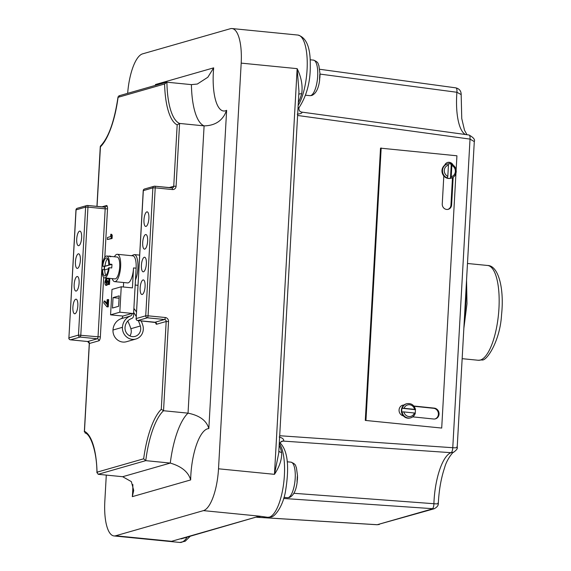 <?xml version="1.0" encoding="UTF-8"?>
<svg xmlns="http://www.w3.org/2000/svg" width="571" height="571" viewBox="0 0 571 571"><rect width="100%" height="100%" fill="white"/><g stroke="black" fill="none" stroke-linecap="round" stroke-linejoin="round"><path stroke-width="0.86" d="M141.223 320.902A48.499 45.437 -106 0 1 142.786 325.242A11.092 10.392 -106 0 1 135.927 339.01L126.462 341.722A11.092 10.392 -106 0 1 122.794 342.05A11.092 10.392 -106 0 1 112.987 330.024A13.311 12.469 -106 0 1 120.902 318.775A3.205 3.005 74 0 0 122.808 316.091L132.265 313.386L133.7 313.522L133.571 315.806A3.205 3.005 74 0 1 131.58 318.547A10.564 9.893 74 0 0 125.028 327.568A8.344 7.816 74 0 0 132.408 336.619A8.344 7.816 74 0 0 135.17 336.369A8.344 7.816 74 0 0 140.33 326.005A45.751 42.861 74 0 0 138.296 320.609M135.927 339.01A11.092 10.392 -106 0 1 132.251 339.338A11.092 10.392 -106 0 1 122.444 327.319A13.311 12.469 -106 0 1 130.359 316.063L120.902 318.775M129.924 335.934A8.344 7.816 74 0 0 130.866 328.718A45.751 42.861 74 0 0 127.754 321.045M133.643 312.601L133.978 308.533A48.499 45.437 -106 0 1 136.44 311.916M136.191 316.434A45.751 42.861 74 0 0 133.75 312.573M132.265 313.386A3.205 3.005 -106 0 1 130.359 316.063M448.114 163.856A7.323 6.788 -104.4 0 1 451.254 164.248L450.469 178.309L451.218 176.717A5.953 5.517 75.6 0 0 455.358 171.5A5.953 5.517 75.6 0 0 451.847 165.49L451.218 176.717M402.476 405.274A5.496 5.089 -104.4 0 1 403.747 405.217M414.403 413.004L403.875 411.919A5.953 5.517 75.6 0 0 408.907 416.545A5.953 5.517 75.6 0 0 414.403 413.004L415.231 413.268A7.323 6.788 -104.4 0 1 410.556 417.872L410.021 418.008A7.323 6.788 -104.4 0 1 403.369 415.866A5.496 5.089 -104.4 0 1 399.065 409.971A5.496 5.089 -104.4 0 1 402.805 405.174A5.496 5.089 -104.4 0 1 403.975 405.025A7.323 6.788 -104.4 0 1 406.381 403.818L406.916 403.676A7.323 6.788 -104.4 0 0 402.248 408.279L415.267 409.685A7.323 6.788 -104.4 0 1 415.381 411.52A7.323 6.788 -104.4 0 1 415.117 413.118M104.6 277.884A10.992 3.604 -84.4 0 1 101.931 269.805L102.594 269.612A9.057 2.969 -84.4 0 0 104.786 275.957A9.057 2.969 -84.4 0 0 105.178 275.921A9.057 2.969 -84.4 0 0 108.561 267.906L109.218 267.713A10.992 3.604 -84.4 0 1 105.071 277.834A10.992 3.604 -84.4 0 1 104.6 277.884L114.928 278.905A10.992 3.604 -84.4 0 0 115.399 278.855A10.992 3.604 -84.4 0 0 119.66 267.613A10.992 3.604 -84.4 0 0 117.091 257.029L106.756 256.008A10.992 3.604 -84.4 0 0 106.285 256.058A10.992 3.604 -84.4 0 0 102.13 266.172L104.95 266.2A9.057 2.969 -84.4 0 1 107.584 258.656M109.218 267.713L111.716 267.963A10.992 3.604 -84.4 0 0 111.923 264.33L109.425 264.087A10.992 3.604 -84.4 0 0 106.756 256.008M112.237 278.634A13.74 4.504 -84.4 0 0 114.657 281.639L127.569 282.909A13.74 4.504 -84.4 0 0 128.161 282.852A13.74 4.504 -84.4 0 0 133.543 267.92L136.126 268.17A13.74 4.504 -84.4 0 0 132.857 255.829L117.362 254.295A13.74 4.504 -84.4 0 0 116.769 254.352A13.74 4.504 -84.4 0 0 114.4 256.764M143.028 279.947A7.323 2.405 -84.4 0 0 140.188 287.441A7.323 2.405 -84.4 0 0 141.901 294.5A7.323 2.405 -84.4 0 0 142.215 294.472A7.323 2.405 -84.4 0 0 145.055 286.97A7.323 2.405 -84.4 0 0 143.342 279.918A7.323 2.405 -84.4 0 0 143.028 279.947M144.299 257.257A7.323 2.405 -84.4 0 0 141.458 264.751A7.323 2.405 -84.4 0 0 143.171 271.81A7.323 2.405 -84.4 0 0 143.485 271.782A7.323 2.405 -84.4 0 0 146.326 264.28A7.323 2.405 -84.4 0 0 144.613 257.228A7.323 2.405 -84.4 0 0 144.299 257.257M145.569 234.567A7.323 2.405 -84.4 0 0 142.729 242.068A7.323 2.405 -84.4 0 0 144.442 249.12A7.323 2.405 -84.4 0 0 144.756 249.092A7.323 2.405 -84.4 0 0 147.596 241.597A7.323 2.405 -84.4 0 0 145.883 234.538A7.323 2.405 -84.4 0 0 145.569 234.567M146.833 211.884A7.323 2.405 -84.4 0 0 143.999 219.378A7.323 2.405 -84.4 0 0 145.712 226.43A7.323 2.405 -84.4 0 0 146.026 226.401A7.323 2.405 -84.4 0 0 148.86 218.907A7.323 2.405 -84.4 0 0 147.147 211.848A7.323 2.405 -84.4 0 0 146.833 211.884M79.576 231.148A7.323 2.405 -84.4 0 0 76.742 238.649A7.323 2.405 -84.4 0 0 78.455 245.701A7.323 2.405 -84.4 0 0 78.769 245.673A7.323 2.405 -84.4 0 0 81.603 238.178A7.323 2.405 -84.4 0 0 79.897 231.119A7.323 2.405 -84.4 0 0 79.576 231.148M78.313 253.838A7.323 2.405 -84.4 0 0 75.472 261.34A7.323 2.405 -84.4 0 0 77.185 268.391A7.323 2.405 -84.4 0 0 77.499 268.363A7.323 2.405 -84.4 0 0 80.34 260.868A7.323 2.405 -84.4 0 0 78.627 253.81A7.323 2.405 -84.4 0 0 78.313 253.838M77.042 276.528A7.323 2.405 -84.4 0 0 74.201 284.023A7.323 2.405 -84.4 0 0 75.914 291.082A7.323 2.405 -84.4 0 0 76.228 291.053A7.323 2.405 -84.4 0 0 79.069 283.551A7.323 2.405 -84.4 0 0 77.356 276.5A7.323 2.405 -84.4 0 0 77.042 276.528M75.772 299.218A7.323 2.405 -84.4 0 0 72.931 306.713A7.323 2.405 -84.4 0 0 74.644 313.772A7.323 2.405 -84.4 0 0 74.965 313.736A7.323 2.405 -84.4 0 0 77.799 306.242A7.323 2.405 -84.4 0 0 76.086 299.19A7.323 2.405 -84.4 0 0 75.772 299.218M155.712 85.293L155.462 84.529L213.675 67.849A42.904 14.075 -84.4 0 0 225.388 110.824A42.904 14.075 -84.4 0 0 226.63 110.317L208.836 428.585C206.609 420.656 199.679 415.51 188.037 413.154L204.097 125.87C213.761 125.691 220.663 121.88 224.81 114.421L226.63 110.317M319.817 74.109L319.51 79.555M297.341 476.157L297.034 481.603M256.707 517.219L377.188 524.72L434.117 508.782C437.065 507.226 438.457 505.456 438.307 503.472C438.985 490.125 441.09 478.163 444.638 467.606C446.886 458.77 454.095 450.769 453.502 452.325L451.019 452.682L283.323 441.098A38.921 12.769 -84.4 0 0 282.088 441.283A38.921 12.769 -84.4 0 0 281.132 441.654M127.661 93.33A38.464 12.619 95.6 0 1 142.572 53.867L230.384 28.707A38.464 12.619 95.6 0 1 232.033 28.55A38.464 12.619 95.6 0 1 241.19 63.117L218.507 468.798A38.464 12.619 95.6 0 1 203.44 510.624L115.635 535.776A38.464 12.619 95.6 0 1 113.979 535.941A38.464 12.619 95.6 0 1 104.821 501.367L106.292 475.093M181.107 538.881L259.398 516.148L267.671 517.29A38.464 12.619 -84.4 0 0 269.326 517.133A38.464 12.619 -84.4 0 0 283.53 484.379A38.464 12.619 -84.4 0 0 279.269 443.417M114.657 281.639A13.74 4.504 -84.4 0 0 115.249 281.582A13.74 4.504 -84.4 0 0 120.574 267.528A13.74 4.504 -84.4 0 0 117.362 254.295M403.369 415.866A7.323 6.788 -104.4 0 1 401.392 410.214A7.323 6.788 -104.4 0 1 403.975 405.025M415.231 413.268L415.317 413.218C414.496 415.645 412.912 417.194 410.556 417.872A7.323 6.788 -104.4 0 1 402.041 411.912L401.877 411.955A7.323 6.788 -104.4 0 1 401.763 410.114A7.323 6.788 -104.4 0 1 402.077 408.322M415.267 409.685L415.524 409.585C414.196 405.046 411.327 403.083 406.916 403.676M456.136 171.757A7.323 6.788 -104.4 0 1 451.147 178.152L450.612 178.295A7.323 6.788 -104.4 0 1 443.817 175.982A7.323 6.788 -104.4 0 1 441.983 170.493A7.323 6.788 -104.4 0 1 444.673 165.226A7.323 6.788 -104.4 0 1 446.972 164.098L447.507 163.963A7.323 6.788 -104.4 0 1 448.021 163.856L448.442 165.14A5.953 5.517 75.6 0 0 444.295 170.358A5.953 5.517 75.6 0 0 447.814 176.368L448.442 165.14M451.254 164.248L451.847 165.49M450.469 178.309A7.323 6.788 -104.4 0 1 447.064 177.952L447.229 177.909A7.323 6.788 -104.4 0 1 442.518 170.358A7.323 6.788 -104.4 0 1 447.507 163.963L448.035 163.848M404.075 408.286L414.603 409.371A5.953 5.517 75.6 0 0 409.571 404.746A5.953 5.517 75.6 0 0 404.075 408.286L402.248 408.279M133.543 267.92L132.429 287.891L121.238 286.785L111.995 289.433L110.574 314.842L122.915 316.063M123.386 286.992L123.636 282.524M109.425 264.087L108.761 264.273A9.057 2.969 -84.4 0 0 106.57 257.935A9.057 2.969 -84.4 0 0 102.794 265.986M104.95 266.2L110.917 264.487L108.761 264.273M111.673 234.324L112.244 235.359L112.073 238.507L107.355 239.52L107.469 237.486L110.681 236.565L110.81 234.238L111.673 234.324M109.289 256.258L110.167 256.079L110.795 256.757M107.355 256.065L108.461 256.179M106.127 278.034L105.578 281.781L106.113 283.245L106.806 281.51L106.87 278.491L109.789 279.298L109.504 284.465L107.998 284.565L108.197 281.011L107.491 280.775L107.491 281.467L108.169 281.539M108.062 283.487L106.884 285.357L105.813 285.293L106.884 285.357M106.991 278.12L106.97 278.505M106.87 280.211L106.442 281.867L106.97 283.33M104.129 301.01L106.891 304.336L107.155 299.689L108.654 299.589L108.247 306.863L107.027 306.884L103.715 302.908L104.129 301.01L104.985 301.095L106.941 303.444M455.943 173.384L441.704 428.057L365.29 420.42L380.514 148.153L456.928 155.79L456.136 169.994M278.841 451.026A4.582 3.083 167.2 0 0 281.639 452.46C281.974 459.284 279.583 466.571 274.473 474.33L278.727 453.081L298.954 91.289L297.148 68.648C301.352 77.292 302.866 85.671 301.695 93.794A38.464 12.619 95.6 0 1 298.319 102.673M293.922 493.294L433.903 503.715C437.607 504.05 438.949 503.822 437.936 503.03M455.644 87.877A4.582 1.62 97.8 0 1 455.879 87.863C459.419 88.805 461.182 91.039 461.168 94.579L456.907 92.274L320.024 74.087M453.502 452.325C456.579 450.076 457.814 448.392 457.2 447.286L474.294 141.587L470.026 139.103L297.605 115.478M279.697 435.73L452.767 447.714C456.472 447.964 457.828 447.671 456.843 446.836M434.117 508.782L283.659 498.462M103.679 277.392L100.36 336.783A3.662 1.199 -84.4 0 1 98.926 340.766L89.376 343.499L84.465 431.312A61.647 20.221 95.6 0 1 97.034 472.167L98.162 474.294L122.665 476.714L170.279 463.074A59.812 19.621 95.6 0 1 188.037 413.154L163.534 410.735A59.812 19.621 -84.4 0 0 145.769 460.647L170.279 463.074C181.628 466.421 188.416 472.046 190.657 479.933L132.322 496.649L133.707 490.418L131.351 481.631L122.665 476.714M191.413 84.629L166.91 82.203A59.876 19.642 -84.4 0 0 179.594 123.443L204.097 125.87A59.876 19.642 95.6 0 1 191.413 84.629L197.323 84.037L207.837 77.249L213.675 67.849M119.418 95.814L118.083 97.32L118.054 96.777C114.443 121.273 108.59 137.697 100.489 146.062L97.041 206.416M85.058 432.989C89.99 433.653 96.927 450.419 96.934 472.852L97.034 472.167L143.656 458.806A61.647 20.221 95.6 0 1 161.272 409.307L166.182 321.494L168.524 321.487A3.662 3.433 74 0 0 165.283 317.519L148.06 315.813L155.219 187.852L172.435 189.551A3.662 3.433 74 0 0 176.082 186.26L179.594 123.443L177.174 124.885A61.711 20.242 95.6 0 1 164.591 83.994L166.91 82.203L166.275 82.267L118.839 95.857M85.493 433.089L84.465 431.312L84.33 431.854M143.656 458.806L145.769 460.647L98.162 474.294M161.272 409.307L163.534 410.735L168.524 321.487M110.81 234.238L111.388 235.273L112.244 235.359M111.388 235.273L111.209 238.421L112.073 238.507M111.209 238.421L107.355 239.52M109.304 255.994L109.932 256.672M106.87 278.491L109.789 279.298M105.578 281.781L106.442 281.867M106.013 280.125L106.641 280.19M107.491 281.467L106.02 285.272C105.221 285.336 104.85 284.194 104.893 281.867L106.142 277.799M108.925 279.212L108.64 284.379L109.504 284.465M108.64 284.379L107.998 284.565M107.798 299.504L107.391 306.777L108.247 306.863M107.391 306.777L107.027 306.884M111.923 264.33L104.629 266.421A10.992 3.604 -84.4 0 0 104.429 269.798M104.629 266.421L102.13 266.172M105.928 275.443A9.057 2.969 -84.4 0 1 104.743 269.826L102.594 269.612M104.743 269.826L108.44 268.77M110.574 314.842L119.817 312.194L132.158 313.415M136.126 268.17L133.593 313.515M119.817 312.194L121.238 286.785M118.632 306.284L119.211 295.849L113.044 297.612L112.466 308.047L118.632 306.284M113.044 297.612L119.082 298.212M441.704 428.057L365.29 420.42M365.961 420.249L381.178 147.982M444.673 165.226A5.039 4.668 -104.4 0 1 447.757 162.421A5.039 4.668 -104.4 0 1 453.138 165.09M453.16 177.253L451.611 204.939A5.039 4.668 -104.4 0 1 448.185 209.336A5.039 4.668 -104.4 0 1 442.254 203.975L443.817 175.982M413.847 406.017L434.26 408.122A5.496 5.089 -104.4 0 1 439.042 413.197A5.496 5.089 -104.4 0 1 435.323 418.893A5.496 5.089 -104.4 0 1 433.653 419.014L412.733 416.859M414.061 406.281L433.596 408.294A5.496 5.089 -104.4 0 1 438.357 413.183A5.496 5.089 -104.4 0 1 434.981 418.964M447.428 162.521A5.039 4.668 -104.4 0 1 451.925 164.377M452.482 177.652L450.947 205.11A5.039 4.668 -104.4 0 1 447.842 209.407M415.431 409.643L414.603 409.371M402.041 411.912L403.875 411.919M447.814 176.368L447.229 177.909M450.633 178.266A7.323 6.788 -104.4 0 0 451.147 178.152C454.181 177.196 455.872 175.04 456.229 171.707C456.229 168.138 454.659 165.64 451.533 164.212L451.425 164.205M319.71 69.277L455.879 87.863A4.582 1.62 97.8 0 1 456.907 92.274A44.417 14.568 95.6 0 0 465.522 134.563M297.241 114.179C300.76 113.772 302.337 113.094 301.966 112.13L468.962 134.992A4.582 1.613 97.7 0 1 470.026 139.103L452.767 447.714A4.582 1.649 94.1 0 1 451.019 452.682A44.417 14.568 95.6 0 0 433.903 503.715A4.582 1.656 94 0 1 432.097 508.982L377.188 524.72A4.582 1.378 93.6 0 1 377.024 524.742L256.622 517.247M468.784 134.999A4.582 1.613 97.7 0 1 468.962 134.992C473.48 137.454 475.25 139.652 474.294 141.587L474.294 141.587M279.19 436.986C282.638 438.014 284.101 439.349 283.58 441.005L283.323 441.098A4.582 4.325 -90.4 0 0 282.381 441.147M298.005 108.219L299.133 107.498C306.87 95.557 310.581 81.318 310.267 64.773C310.467 47.414 306.356 37.515 297.919 35.059L232.033 28.55M298.783 94.336A4.582 2.205 -163.4 0 1 301.695 93.794M281.36 441.519A4.582 4.268 -110.4 0 1 281.838 441.304L281.838 441.304A4.582 4.268 -110.4 0 1 283.494 441.062M281.11 441.676A4.582 4.311 -127.1 0 1 283.58 441.005A4.582 4.233 -121.9 0 0 281.225 441.597L280.133 443.21M112.987 330.024L122.444 327.319M130.866 328.718L140.33 326.005M464.473 317.205A59.527 19.528 -84.4 0 0 465.772 303.458A59.527 19.528 -84.4 0 0 465.993 290.018M480.304 360.065A47.621 15.624 -84.4 0 0 498.754 311.345A47.621 15.624 -84.4 0 0 487.62 265.479C498.54 265.544 504.393 288.883 501.538 314.842C500.16 341.051 486.435 361.728 481.817 359.93L478.255 360.265A47.621 15.624 -84.4 0 0 480.304 360.065M131.516 255.694L134.285 254.587A15.11 4.961 95.6 0 1 137.911 263.966A15.11 4.961 95.6 0 1 135.463 280.068M155.44 85.372A42.839 14.054 -84.4 0 0 155.462 84.529M319.717 79.426C318.725 88.212 316.091 93.558 311.816 95.471L309.917 95.65A17.858 5.86 -84.4 0 0 310.681 95.578A17.858 5.86 -84.4 0 0 317.604 77.306A17.858 5.86 -84.4 0 0 313.429 60.105C319.11 62.289 317.776 63.959 318.875 65.537L320.024 73.973M297.241 481.474C296.249 490.261 293.615 495.607 289.34 497.519L287.441 497.698A17.858 5.86 -84.4 0 0 288.205 497.619A17.858 5.86 -84.4 0 0 295.128 479.347A17.858 5.86 -84.4 0 0 290.953 462.153C296.627 464.33 295.293 466.007 296.399 467.585L297.548 476.021M190.243 536.262L185.218 541.222L179.865 542.45A38.464 12.619 -84.4 0 0 181.521 542.293A38.464 12.619 -84.4 0 0 187.195 537.14M203.44 510.624L259.398 516.148L171.593 541.308L115.635 535.776M165.283 317.519A1.834 0.6 -84.4 0 1 164.562 319.51L147.347 317.804L137.789 320.545L155.012 322.244L164.562 319.51A1.834 1.713 -106 0 1 166.182 321.494L156.632 324.228A3.662 1.199 -84.4 0 1 155.64 322.529M169.045 187.616L173.741 186.267L177.174 124.885M164.591 83.994L118.083 97.32A61.647 20.221 95.6 0 1 100.368 146.897M101.788 206.888L106.484 205.539A1.834 1.713 -106 0 1 104.8 207.194M104.807 257.321L107.512 208.815A3.662 1.199 -84.4 0 0 106.484 205.539M104.3 266.386L104.108 269.762M132.322 496.649A42.839 14.054 -84.4 0 0 132.85 484.508M208.836 428.585A42.839 14.054 -84.4 0 0 190.657 479.933M279.162 445.259A38.464 12.619 95.6 0 1 281.639 452.46M241.19 63.117L297.148 68.648L274.473 474.33L218.507 468.798M298.155 105.542A38.464 12.619 -84.4 0 0 307.248 63.131A38.464 12.619 -84.4 0 0 297.919 35.059M80.09 337.076L70.533 339.816L87.756 341.515L97.306 338.781L80.09 337.076A1.834 1.713 -106 0 1 78.47 335.091L85.621 207.13L76.071 209.864L68.913 337.832L78.47 335.091L98.026 336.79L105.178 208.822L87.963 207.123L80.804 335.084A1.834 0.6 95.6 0 1 80.09 337.076M87.599 205.496L104.664 207.187A1.834 0.6 95.6 0 1 104.743 207.18A1.834 0.6 95.6 0 1 105.178 208.822L107.512 208.815M154.855 186.225L171.921 187.916A1.834 0.6 -84.4 0 1 171.999 187.909A1.834 0.6 -84.4 0 1 172.435 189.551M143.328 190.593L136.169 318.561L145.726 315.82L152.878 187.859L143.221 190.664A1.834 1.834 0 0 1 144.542 189.001A1.834 1.713 74 0 0 143.328 190.593M87.442 205.481A1.834 0.6 95.6 0 1 87.52 205.474A1.834 0.6 95.6 0 1 87.963 207.123L85.621 207.13A1.834 1.713 -106 0 1 87.442 205.481M77.285 208.272A1.834 1.834 0 0 0 75.964 209.935L76.071 209.864A1.834 1.713 -106 0 1 77.285 208.272L86.842 205.539A1.834 1.834 0 0 1 87.52 205.474L105.271 207.13M68.806 337.896A1.834 1.834 0 0 0 70.454 339.824A1.834 0.6 95.6 0 0 70.533 339.816A1.834 1.713 -106 0 1 68.913 337.832L75.964 209.935M100.36 336.783L98.026 336.79A1.834 0.6 95.6 0 1 97.306 338.781A1.834 1.713 74 0 1 98.926 340.766M87.599 341.501A1.834 0.6 95.6 0 0 87.677 341.522L89.376 343.499A1.834 1.713 74 0 0 87.756 341.515A1.834 0.6 95.6 0 1 87.677 341.522L70.454 339.824A1.834 0.6 95.6 0 1 70.361 339.788M176.082 186.26L173.741 186.267A1.834 1.713 -106 0 1 172.057 187.923M137.618 320.517A1.834 0.6 -84.4 0 0 137.711 320.552A1.834 0.6 -84.4 0 0 137.789 320.545A1.834 1.713 74 0 1 136.169 318.561L143.221 190.664M154.698 186.21A1.834 1.713 74 0 0 152.878 187.859L155.219 187.852A1.834 0.6 -84.4 0 0 154.777 186.203A1.834 0.6 -84.4 0 0 154.698 186.21M156.632 324.228A1.834 1.713 -106 0 0 155.012 322.244A1.834 0.6 95.6 0 1 154.934 322.251A1.834 0.6 95.6 0 1 154.855 322.23M145.726 315.82A1.834 1.713 74 0 0 147.347 317.804A1.834 0.6 95.6 0 0 148.06 315.813L145.726 315.82M434.26 408.122L433.596 408.294M451.611 204.939L450.947 205.11M466.55 280.14L466.985 303.736L463.852 328.346M487.62 265.479L467.478 263.488M279.355 442.297L279.355 442.297C289.212 450.862 288.712 471.211 285.628 490.425C283.23 506.406 274.423 517.426 270.84 516.998L267.671 517.29M134.285 254.587L139.617 255.116M320.017 74.844L319.839 78.248M313.429 60.105L310.139 59.784M297.541 476.892L297.363 480.297M290.953 462.153L287.177 461.782M179.865 542.45L113.979 535.941M461.168 94.579L461.753 118.532L464.53 130.309L466.978 134.727M287.441 497.698L283.98 497.355M309.917 95.65L305.564 95.221M96.934 206.402L100.282 146.526M84.337 431.804L89.269 343.571M172.528 187.859L154.777 186.203A1.834 1.834 0 0 0 154.091 186.267L144.542 189.001M155.804 322.536L137.711 320.552A1.834 1.834 0 0 1 136.062 318.625M135.184 285.043L137.925 285.314M379.315 524.485L377.024 524.742M258.556 516.691L260.133 516.548M280.882 441.833L283.023 441.09M302.009 112.13C298.112 111.73 298.926 107.377 299.133 107.498M478.255 360.265L462.153 358.674"/></g></svg>
